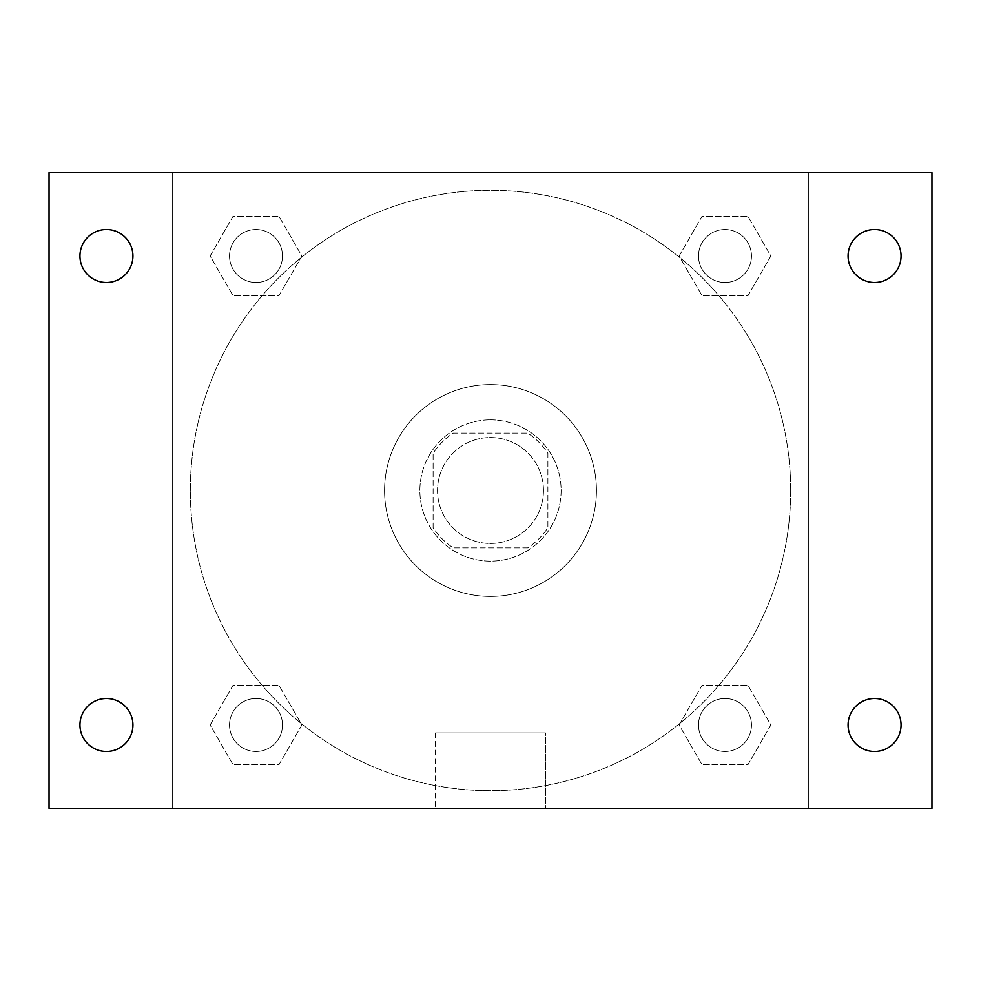 <?xml version="1.0" encoding="UTF-8"?>
<svg xmlns="http://www.w3.org/2000/svg" width="981" height="981" viewBox="0 0 981 981"><rect width="100%" height="100%" fill="white"/><g stroke="black" fill="none" stroke-linecap="round" stroke-linejoin="round"><path stroke-width="0.74" stroke-dasharray="4.91 3.68" d="M543.474 490.5A52.974 52.974 0 0 0 464.013 444.626A52.974 52.974 0 0 0 464.013 536.374A52.974 52.974 0 0 0 543.474 490.5A52.974 52.974 0 0 0 464.013 444.626A52.974 52.974 0 0 0 464.013 536.374A52.974 52.974 0 0 0 543.474 490.5M527.668 547.889L453.332 547.889A68.376 68.376 0 0 1 433.112 527.668L433.112 453.332A68.376 68.376 0 0 1 453.332 433.112L527.668 433.112A68.376 68.376 0 0 1 547.889 453.332L547.889 527.668A68.376 68.376 0 0 1 527.668 547.889L453.332 547.889A68.376 68.376 0 0 1 433.112 527.668L433.112 453.332A68.376 68.376 0 0 1 453.332 433.112L527.668 433.112A68.376 68.376 0 0 1 547.889 453.332L547.889 527.668A68.376 68.376 0 0 1 527.668 547.889M490.5 419.868A70.632 70.632 0 0 1 551.665 525.816A70.632 70.632 0 0 1 429.335 525.816A70.632 70.632 0 0 1 490.5 419.868A70.632 70.632 0 0 0 419.868 490.5A70.632 70.632 0 0 0 490.5 561.132A70.632 70.632 0 0 0 561.132 490.5A70.632 70.632 0 0 0 490.5 419.868M596.448 490.5A105.948 105.948 0 0 0 437.526 398.752A105.948 105.948 0 0 0 437.526 582.248A105.948 105.948 0 0 0 596.448 490.5A105.948 105.948 0 0 0 437.526 398.752A105.948 105.948 0 0 0 437.526 582.248A105.948 105.948 0 0 0 596.448 490.5M210.13 256.004L233.061 216.274L278.935 216.274L301.878 256.004L278.935 295.735L233.061 295.735L210.13 256.004L233.061 216.274L278.935 216.274L301.878 256.004L278.935 295.735L233.061 295.735L210.13 256.004L233.061 216.274L278.935 216.274L301.878 256.004L278.935 295.735L233.061 295.735L210.13 256.004M210.13 724.996L233.061 685.265L278.935 685.265L301.878 724.996L278.935 764.726L233.061 764.726L210.13 724.996L233.061 685.265L278.935 685.265L301.878 724.996L278.935 764.726L233.061 764.726L210.13 724.996L233.061 685.265L278.935 685.265L301.878 724.996L278.935 764.726L233.061 764.726L210.13 724.996M172.656 808.344L172.656 172.656L808.344 172.656L808.344 808.344L172.656 808.344L172.656 172.656L808.344 172.656L808.344 808.344L172.656 808.344L172.656 172.656L808.344 172.656L808.344 808.344L49.05 808.344L49.05 172.656L172.656 172.656L172.656 808.344M679.122 256.004L702.065 216.274L747.939 216.274L770.87 256.004L747.939 295.735L702.065 295.735L679.122 256.004L702.065 216.274L747.939 216.274L770.87 256.004L747.939 295.735L702.065 295.735L679.122 256.004L702.065 216.274L747.939 216.274L770.87 256.004L747.939 295.735L702.065 295.735L679.122 256.004M679.122 724.996L702.065 685.265L747.939 685.265L770.87 724.996L747.939 764.726L702.065 764.726L679.122 724.996L702.065 685.265L747.939 685.265L770.87 724.996L747.939 764.726L702.065 764.726L679.122 724.996L702.065 685.265L747.939 685.265L770.87 724.996L747.939 764.726L702.065 764.726L679.122 724.996M514.78 172.656L466.22 172.668L514.78 172.656M790.686 490.5A300.186 300.186 0 0 0 340.407 230.535A300.186 300.186 0 0 0 340.407 750.465A300.186 300.186 0 0 0 790.686 490.5A300.186 300.186 0 0 0 340.407 230.535A300.186 300.186 0 0 0 340.407 750.465A300.186 300.186 0 0 0 790.686 490.5M282.491 724.996A26.487 26.487 0 0 0 242.761 702.065A26.487 26.487 0 0 0 242.761 747.939A26.487 26.487 0 0 0 282.491 724.996A26.487 26.487 0 0 0 242.761 702.065A26.487 26.487 0 0 0 242.761 747.939A26.487 26.487 0 0 0 282.491 724.996A26.487 26.487 0 0 0 242.761 702.065A26.487 26.487 0 0 0 242.761 747.939A26.487 26.487 0 0 0 282.491 724.996A26.487 26.487 0 0 0 242.761 702.065A26.487 26.487 0 0 0 242.761 747.939A26.487 26.487 0 0 0 282.491 724.996M282.491 256.004A26.487 26.487 0 0 0 242.761 233.061A26.487 26.487 0 0 0 242.761 278.935A26.487 26.487 0 0 0 282.491 256.004A26.487 26.487 0 0 0 242.761 233.061A26.487 26.487 0 0 0 242.761 278.935A26.487 26.487 0 0 0 282.491 256.004A26.487 26.487 0 0 0 242.761 233.061A26.487 26.487 0 0 0 242.761 278.935A26.487 26.487 0 0 0 282.491 256.004A26.487 26.487 0 0 0 242.761 233.061A26.487 26.487 0 0 0 242.761 278.935A26.487 26.487 0 0 0 282.491 256.004M751.483 256.004A26.487 26.487 0 0 0 711.752 233.061A26.487 26.487 0 0 0 711.752 278.935A26.487 26.487 0 0 0 751.483 256.004A26.487 26.487 0 0 0 711.752 233.061A26.487 26.487 0 0 0 711.752 278.935A26.487 26.487 0 0 0 751.483 256.004A26.487 26.487 0 0 0 711.752 233.061A26.487 26.487 0 0 0 711.752 278.935A26.487 26.487 0 0 0 751.483 256.004A26.487 26.487 0 0 0 711.752 233.061A26.487 26.487 0 0 0 711.752 278.935A26.487 26.487 0 0 0 751.483 256.004M698.509 724.996A26.487 26.487 0 0 1 738.239 702.065A26.487 26.487 0 0 1 738.239 747.939A26.487 26.487 0 0 1 698.509 724.996A26.487 26.487 0 0 1 738.239 702.065A26.487 26.487 0 0 1 738.239 747.939A26.487 26.487 0 0 1 698.509 724.996M545.485 808.344L435.515 808.344L545.485 808.344L435.515 808.344L545.485 808.344L545.485 732.905L435.515 732.905L545.485 732.905L435.515 732.905L545.485 732.905L545.485 808.344M172.656 490.5L172.656 466.22L172.668 490.5M808.344 490.5L808.344 466.22L808.332 490.5M808.344 172.656L931.95 172.656L931.95 808.344L808.344 808.344L808.344 172.656M106.439 282.491A26.487 26.487 0 0 0 129.382 242.761A26.487 26.487 0 0 0 83.495 242.761A26.487 26.487 0 0 0 106.439 282.491M106.439 751.483A26.487 26.487 0 0 0 129.382 711.752A26.487 26.487 0 0 0 83.495 711.752A26.487 26.487 0 0 0 106.439 751.483M874.562 282.491A26.487 26.487 0 0 0 897.505 242.761A26.487 26.487 0 0 0 851.618 242.761A26.487 26.487 0 0 0 874.562 282.491M874.562 751.483A26.487 26.487 0 0 0 897.505 711.752A26.487 26.487 0 0 0 851.618 711.752A26.487 26.487 0 0 0 874.562 751.483M751.483 724.996A26.487 26.487 0 0 0 711.752 702.065A26.487 26.487 0 0 0 711.752 747.939A26.487 26.487 0 0 0 751.483 724.996A26.487 26.487 0 0 0 711.752 702.065A26.487 26.487 0 0 0 711.752 747.939A26.487 26.487 0 0 0 751.483 724.996M435.515 732.905L435.515 808.344L435.515 732.905"/><path stroke-width="1.47" d="M49.05 172.656L931.95 172.656L931.95 808.344L49.05 808.344L49.05 172.656M106.439 698.509A26.487 26.487 0 0 1 132.925 724.996A26.487 26.487 0 0 1 106.439 751.483A26.487 26.487 0 0 1 79.952 724.996A26.487 26.487 0 0 1 106.439 698.509M874.562 698.509A26.487 26.487 0 0 1 901.048 724.996A26.487 26.487 0 0 1 874.562 751.483A26.487 26.487 0 0 1 848.075 724.996A26.487 26.487 0 0 1 874.562 698.509M874.562 229.517A26.487 26.487 0 0 1 901.048 256.004A26.487 26.487 0 0 1 874.562 282.491A26.487 26.487 0 0 1 848.075 256.004A26.487 26.487 0 0 1 874.562 229.517M106.439 229.517A26.487 26.487 0 0 1 132.925 256.004A26.487 26.487 0 0 1 106.439 282.491A26.487 26.487 0 0 1 79.952 256.004A26.487 26.487 0 0 1 106.439 229.517"/></g></svg>
